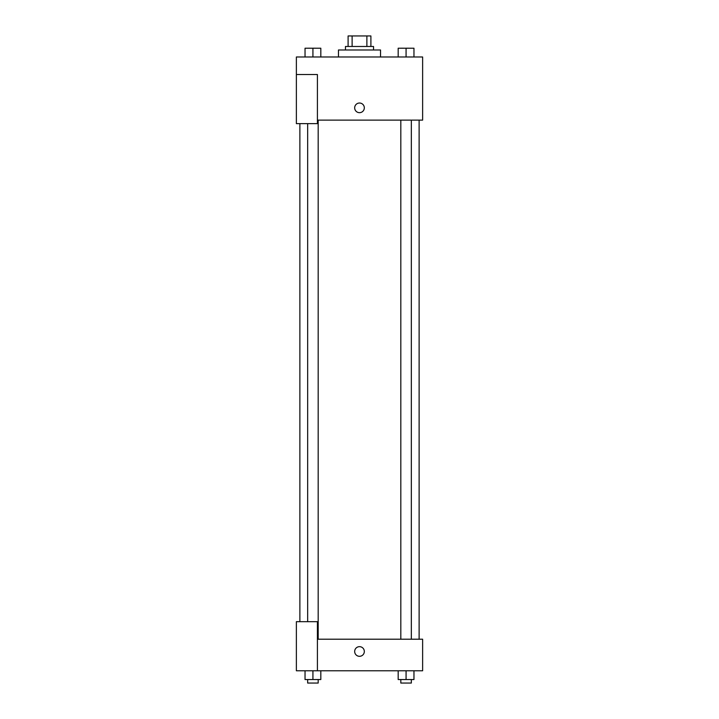 <?xml version="1.0" encoding="UTF-8"?>
<svg xmlns="http://www.w3.org/2000/svg" width="719" height="719" viewBox="0 0 719 719"><rect width="100%" height="100%" fill="white"/><g stroke="black" fill="none" stroke-linecap="round" stroke-linejoin="round"><path stroke-width="1.08" d="M352.121 46.474L352.121 35.95L348.104 35.95L348.104 46.474L348.104 35.95M352.121 35.95L370.896 35.95L370.896 46.474M366.879 46.474L366.879 35.95M345.471 49.979L345.471 46.474L373.529 46.474L373.529 49.979M380.54 56.99L380.54 49.979L338.46 49.979L338.46 56.99M296.372 74.533L296.372 123.632L317.412 123.632L317.412 74.533L296.372 74.533L296.372 56.99L422.628 56.99L422.628 120.127L317.412 120.127M354.674 107.85A4.826 4.826 0 0 1 361.909 103.671A4.826 4.826 0 0 1 361.909 112.029A4.826 4.826 0 0 1 354.674 107.85M317.412 639.209L422.628 639.209L422.628 670.773L296.372 670.773L296.372 621.674L317.412 621.674L317.412 670.773M354.674 651.486A4.826 4.826 0 0 1 361.909 647.307A4.826 4.826 0 0 1 361.909 655.665A4.826 4.826 0 0 1 354.674 651.486M398.182 670.773L398.182 679.545L413.964 679.545L413.964 670.773L413.964 679.545M406.073 679.545L406.073 670.773M411.34 679.545L411.34 683.05L400.816 683.05L400.816 679.545M305.036 670.773L305.036 679.545L320.818 679.545L320.818 670.773L320.818 679.545M312.927 679.545L312.927 670.773M318.184 679.545L318.184 683.05L307.66 683.05L307.66 679.545M398.182 56.99L398.182 48.227L413.964 48.227L413.964 56.99L413.964 48.227M406.073 56.99L406.073 48.227L400.816 48.2M411.34 48.227L406.073 48.2M305.036 56.99L305.036 48.227L320.818 48.227L320.818 56.99L320.818 48.227M312.927 56.99L312.927 48.227L307.66 48.2M318.184 48.227L312.927 48.2M419.123 639.209L419.123 120.127M299.877 621.674L299.877 123.632M400.816 120.127L400.816 639.209M411.34 120.127L411.34 639.209M318.184 639.209L318.184 120.127M307.66 621.674L307.66 123.632"/></g></svg>

